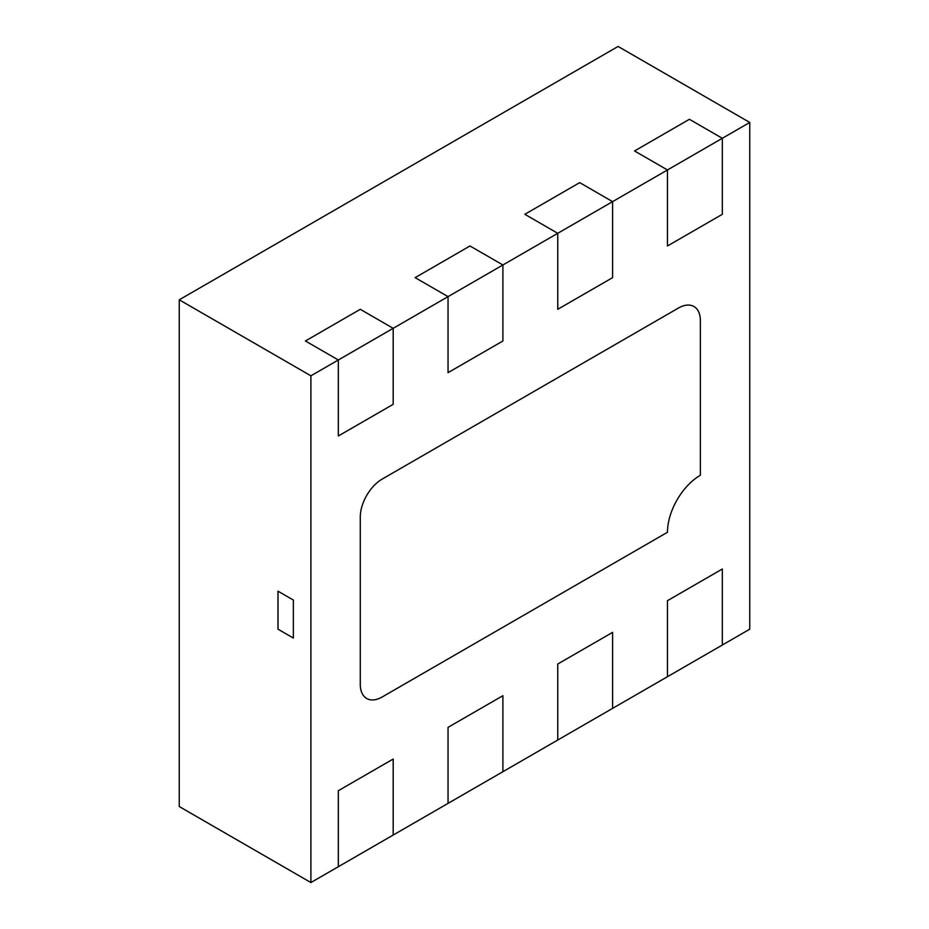 <?xml version="1.0" encoding="UTF-8"?>
<svg xmlns="http://www.w3.org/2000/svg" width="929" height="929" viewBox="0 0 929 929"><rect width="100%" height="100%" fill="white"/><g stroke="black" fill="none" stroke-linecap="round" stroke-linejoin="round"><path stroke-width="1.39" d="M338.33 866.711L338.33 790.707L393.188 759.039L393.188 835.043L338.33 866.711L338.33 790.707L393.188 759.039L393.188 835.043L448.045 803.376L448.045 727.361L502.903 695.693L502.903 771.709L448.045 803.376L448.045 727.361L502.903 695.693L502.903 771.709L557.748 740.03L557.748 664.026L612.606 632.359L612.606 708.362L557.748 740.03L557.748 664.026L612.606 632.359L612.606 708.362L722.321 645.028L722.321 569.012L667.463 600.68L667.463 676.695L667.463 600.68L722.321 569.012L722.321 645.028L749.749 629.188L749.749 122.454L722.321 138.293L722.321 214.309L667.463 245.976L667.463 169.961L722.321 138.293L722.321 214.309L667.463 245.976L667.463 169.961L557.748 233.307L557.748 309.311L612.606 277.643L612.606 201.639L579.696 182.63L612.606 201.639L612.606 277.643L557.748 309.311L557.748 233.307L448.045 296.641L448.045 372.657L502.903 340.989L502.903 264.974L469.981 245.976L502.903 264.974L502.903 340.989L448.045 372.657L448.045 296.641L338.33 359.987L338.33 435.991L393.188 404.324L393.188 328.32L360.278 309.311L393.188 328.32L393.188 404.324L338.33 435.991L338.33 359.987L310.901 375.815L179.251 299.812L179.251 806.546L310.901 882.55L338.33 866.711M293.355 600.053L293.355 638.049L277.992 629.188L293.355 638.049L293.355 600.053L277.992 591.181L277.992 629.188L277.992 591.181L293.355 600.053M678.437 308.045L382.214 479.062A31.029 17.918 120 0 0 360.278 517.07L360.278 684.29A31.029 17.918 120 0 0 366.7 698.492A31.029 17.918 120 0 0 382.214 696.959L667.463 532.271A46.543 26.871 -60 0 1 700.373 475.265L700.373 320.714A31.029 17.918 120 0 0 693.951 306.512A31.029 17.918 120 0 0 678.437 308.045L382.214 479.062A31.029 17.918 120 0 0 360.278 517.07L360.278 684.29A31.029 17.918 120 0 0 366.7 698.492A31.029 17.918 120 0 0 382.214 696.959L667.463 532.271A46.543 26.871 -60 0 1 700.373 475.265L700.373 320.714A31.029 17.918 120 0 0 693.951 306.512A31.029 17.918 120 0 0 678.437 308.045M305.42 340.978L338.33 359.987L305.42 340.978L360.278 309.311L305.42 340.978M415.135 277.643L448.045 296.641L415.135 277.643L469.981 245.976L415.135 277.643M524.839 214.297L557.748 233.307L524.839 214.297L579.696 182.63L524.839 214.297M634.553 150.962L667.463 169.961L634.553 150.962L689.399 119.295L722.321 138.293L689.399 119.295L634.553 150.962M749.749 122.454L618.099 46.45L179.251 299.812M310.901 375.815L310.901 882.55"/></g></svg>
